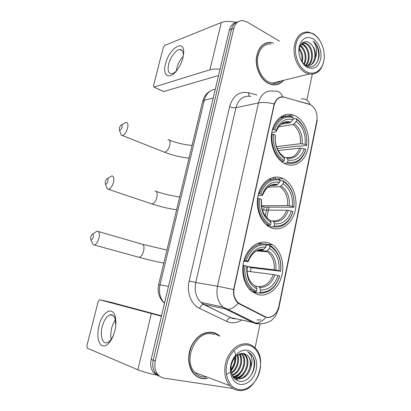 <?xml version="1.0" encoding="UTF-8"?>
<svg xmlns="http://www.w3.org/2000/svg" width="411" height="411" viewBox="0 0 411 411"><rect width="100%" height="100%" fill="white"/><g stroke="black" fill="none" stroke-linecap="round" stroke-linejoin="round"><path stroke-width="0.62" d="M282.331 178.235C273.12 174.228 262.192 180.881 258.586 193.34C254.877 205.736 259.552 220.974 268.568 226.456L271.799 228.023C281.771 231.609 292.457 223.301 295.211 210.54C298.098 197.825 292.647 183.157 283.097 178.58L282.331 178.235M268.66 242.86C259.67 239.752 249.004 246.302 244.715 258.159C240.353 269.97 243.415 284.756 251.455 291.276L257.723 294.564C267.469 297.204 277.98 289.077 281.458 276.86C285.018 264.684 281.124 250.438 272.514 244.756L268.66 242.86M295.504 115.969L293.12 114.982C283.77 111.864 273.808 119.796 271.753 132.645C269.58 145.448 275.966 159.9 285.311 163.922L285.357 163.943C295.119 168.299 305.563 160.701 308.06 148.135C310.695 135.63 305.003 120.742 295.504 115.969M310.608 104.743L284.54 97.253C279.418 96.313 275.951 98.994 274.142 105.293L234.193 288.054C233.114 294.101 234.383 298.915 237.99 302.486L239.926 303.811L264.833 316.501C270.284 319.491 277.399 314.21 278.838 306.354L316.809 121.019C317.765 113.662 315.699 108.237 310.608 104.743M271.07 42.338C262.763 42.41 257.836 47.851 256.289 58.66C255.514 68.611 260.805 79.477 268.1 83.284L271.969 84.681C276.552 85.462 280.436 84.014 283.621 80.335M266.302 43.124L265.27 43.294M219.782 336.1C217.753 334.215 215.431 332.992 212.821 332.427C204.041 331.292 196.92 335.761 191.464 345.836C186.99 355.325 188.002 367.336 193.807 373.784C196.268 376.491 199.186 378.12 202.561 378.675L207.288 378.639M198.585 377.432L200.044 377.776M202.053 378.474L201.4 378.444M276.624 311.975C274.399 315.71 271.409 317.554 267.648 317.513L264.304 316.645L239.402 303.97L237.568 302.66C234.501 299.521 233.181 295.165 233.607 289.585L274.194 103.962C276.13 99 279.033 96.636 282.907 96.878L308.8 104.045M236.104 22.482C232.703 23.35 230.448 25.878 229.338 30.065L151.171 359.414L153.216 360.206C152.116 365.41 152.913 369.823 155.61 373.45L160.763 376.969L155.61 373.45C152.913 369.823 152.116 365.41 153.216 360.206L231.568 29.212L153.216 360.206L155.286 361.002C154.182 366.237 154.978 370.676 157.685 374.313C159.411 376.445 161.559 377.719 164.128 378.13L233.135 388.529M238.359 21.603C234.948 22.466 232.683 25.004 231.568 29.212C232.683 25.004 234.948 22.466 238.359 21.603M267.253 42.61L268.332 42.626M255.056 347.912L260.096 323.801M306.904 99.986L312.278 74.293M279.578 41.187L246.954 21.917L242.588 20.55C238.19 20.607 235.272 23.211 233.818 28.354L155.286 361.002M213.864 332.941L212.502 332.36M275.807 84.82L276.773 84.425M151.171 359.414C150.072 364.593 150.863 368.986 153.555 372.592L158.687 376.096M165.52 63.926C168.864 48.878 184.174 38.464 183.717 52.289L182.967 57.679C181.965 61.578 180.337 65.241 178.091 68.668C170.411 80.643 161.877 76.765 165.52 63.926M183.029 57.422L183.275 54.807C183.219 51.288 182.088 49.515 179.879 49.5C176.083 49.5 170.375 57.016 168.695 64.065C167.369 70.23 168.315 73.461 171.541 73.749C173.206 73.605 175.014 72.434 176.977 70.24M176.309 70.959L176.822 68.082C178.076 63.443 180.193 59.559 183.172 56.425M236.279 22.384C230.16 21.043 225.166 21.089 221.298 22.523L164.719 45.421L163.249 47.604L153.524 85.56L153.94 87.086L163.701 91.509L218.544 75.537M220.019 69.315C215.873 68.843 212.518 68.986 209.949 69.752L154.063 87.06M163.701 91.509L163.203 91.365M306.164 71.591C313.68 75.937 321.808 70.908 323.755 61.147C325.81 51.442 321.351 39.107 313.983 34.545C306.652 29.839 298.067 34.354 295.935 44.486C293.69 54.545 298.612 67.394 306.164 71.591M319.958 40.71C318.145 37.761 315.987 35.495 313.49 33.908L308.152 31.95C300.246 31.873 295.555 37.201 294.076 47.943C293.336 57.838 298.365 68.74 305.306 72.629L309.046 74.088C317.595 74.853 322.635 69.618 324.166 58.377M271.234 43.885C263.513 43.926 258.93 48.96 257.481 58.984C256.747 68.216 261.643 78.311 268.414 81.861L272.067 83.176C275.344 83.762 278.304 83.037 280.934 80.998M274.779 84.907L275.771 84.604M273.695 43.088L271.096 42.559C262.87 42.626 257.99 48.01 256.459 58.706C255.693 68.555 260.923 79.313 268.142 83.084L271.984 84.466C276.398 85.226 280.168 83.875 283.297 80.417M300.261 45.539L300.636 45.775C305.558 48.868 307.782 58.727 304.217 64.332M301.469 43.766L303.883 44.794C309.683 48.277 311.184 60.818 305.964 65.375M301.155 44.136L303.066 45.04C308.671 48.436 310.372 60.381 305.496 65.231M302.517 42.801L304.582 42.729L307.171 43.797C313.706 47.681 314.394 62.395 307.762 65.626M306.616 47.578L302.332 42.944L303.755 42.98L306.344 44.049C312.704 47.83 313.598 62.015 307.32 65.606M299.259 48.344C302.414 52.3 303.416 56.913 302.27 62.179M299.074 49.33C301.546 52.891 302.424 56.903 301.715 61.362M299.984 46.119C304.608 49.217 306.812 58.249 303.765 63.905M300.652 59.436C301.982 62.195 303.729 64.239 305.892 65.565C313.752 70.641 321.423 60.17 318.479 49.577C317.384 45.909 315.597 43.052 313.12 40.997C316.86 46.089 317.616 51.92 315.386 58.49C316.27 51.791 314.364 46.643 309.663 43.047C316.722 47.26 316.737 63.494 309.046 65.508M315.386 58.49C313.901 63.535 311.004 65.883 306.698 65.534L305.224 65.133M313.084 38.809C306.467 35.706 301.864 38.264 299.275 46.484C297.569 54.17 301.304 63.988 307.079 67.24C313.716 70.029 318.232 67.373 320.621 59.266C322.214 51.791 318.751 42.282 313.084 38.809M309.663 43.047C304.464 39.081 298.407 44.306 298.915 52.361M265.342 43.509L264.324 43.772M313.12 40.997C318.669 45.719 320.544 56.995 316.424 63.412M300.559 45.01L303.513 48.76M299.311 48.123L300.456 49.952M119.339 127.852L119.457 130.107C120.387 130.482 121.255 129.527 122.052 127.235C122.432 125.134 122.026 124.441 120.839 125.155L119.339 127.852M121.466 124.826L126.085 122.391C127.888 122.463 128.381 124.41 127.559 128.232C126.269 132.373 124.559 134.813 122.416 135.553L121.219 135.157L120.531 133.185M272.416 129.578L274.563 129.696C278.499 119.411 284.741 115.399 293.29 117.649L292.848 119.724C285.27 117.839 279.721 121.425 276.197 130.477L276.29 131.592L275.668 131.885L271.784 132.465M281.252 124.23L289.632 122.863L290.911 122.021L292.848 119.724M292.981 119.092L296.167 118.558L296.644 119.339C304.191 125.221 307.536 133.786 306.678 145.042L306.663 145.432L299.588 146.254L298.381 145.992L277.148 148.474M282.614 117.346L280.076 117.33M286.76 163.085C295.735 164.852 302.064 160.449 305.743 149.871L305.758 149.486C302.219 159.56 296.172 163.768 287.618 162.109L286.76 163.085L284.088 163.321M281.643 161.718L283.328 161.564L284.186 160.583C276.86 156.355 272.077 144.703 273.562 134.305L272.195 134.068C270.597 144.955 275.632 157.192 283.328 161.564M272.195 134.068L271.543 134.161M293.29 117.649L292.36 116.709C283.575 114.628 277.184 118.877 273.197 129.46M287.618 162.109L288.065 159.992C295.643 161.405 301.037 157.665 304.243 148.772L305.758 149.486M273.562 134.305L275.2 135.075C274.497 145.556 277.646 153.344 284.633 158.456L284.186 160.583M276.197 130.477L274.563 129.696M304.243 148.772L299.568 148.14L278.175 150.549M284.207 157.665L285.979 157.495L287.006 158.05L288.065 159.992M275.308 136.149L275.2 135.075M284.633 158.456L283.58 156.509L282.825 155.959M306.663 145.432L306.878 139.992M306.339 135.368C304.777 127.831 301.391 122.226 296.167 118.558M306.678 145.042L305.168 144.318C305.866 134.315 302.881 126.675 296.208 121.404L296.644 119.339M276.433 146.599L300.492 143.696L305.168 144.318M296.208 121.404L294.271 123.69L292.961 124.533L278.74 126.788M105.221 181.513L105.386 184.061C106.295 184.421 107.122 183.501 107.867 181.308C108.268 178.98 107.836 178.21 106.577 178.985L105.221 181.513M107.173 178.636L111.782 175.923C113.775 175.975 114.33 178.138 113.441 182.412C112.244 186.347 110.641 188.68 108.632 189.409L107.374 189.065L106.557 187M258.483 193.709L260.625 193.956C264.71 183.136 271.183 178.528 280.035 180.131L279.583 182.284C271.733 180.979 265.979 185.089 262.321 194.614L262.495 195.384L261.889 195.549L258 195.651M271.013 185.464L276.577 185.186L279.583 182.284M279.881 180.861L283.045 180.691L283.513 181.585C291.327 186.969 294.785 195.436 293.891 206.985L293.901 207.252L264.232 207.072L261.53 206.055M263.651 210.129L264.232 207.072M271.656 179.407L268.845 179.139M273.289 226.898C282.583 227.961 289.139 222.947 292.951 211.855L292.94 211.593C289.272 222.166 283.009 226.954 274.147 225.963L273.289 226.898L269.051 226.749M267.237 225.541L269.729 225.624L270.587 224.689C262.999 220.979 258.041 209.476 259.588 198.739L258.2 198.467C257.199 210.442 260.641 219.269 268.537 224.956L269.729 225.624M258.2 198.467L257.522 198.482M280.035 180.131L279.572 179.237C270.284 177.501 263.508 182.32 259.238 193.684M274.147 225.963L274.61 223.769C282.46 224.581 288.049 220.322 291.368 210.992L292.94 211.593M259.588 198.739L261.283 199.392C260.553 210.144 263.811 217.84 271.055 222.485L270.587 224.689M262.321 194.614L260.625 193.956M291.368 210.992L286.642 210.191L262.424 210.129M270.268 220.784L272.565 220.841L273.577 221.565L274.61 223.769M261.468 200.142L261.283 199.392M271.055 222.485L270.027 220.275L269.025 219.551M293.901 207.252C294.867 195.163 291.25 186.306 283.045 180.691M293.891 206.985L292.324 206.373C293.053 196.114 289.966 188.562 283.061 183.727L283.513 181.585M261.494 205.747L287.602 205.587L292.324 206.373M283.061 183.727L281.114 185.916L279.809 186.645L267.967 187.154M90.646 236.921L90.862 239.788C91.74 240.127 92.526 239.243 93.22 237.137C93.646 234.573 93.194 233.71 91.869 234.547L90.646 236.921M92.413 234.183L97.032 231.152C99.21 231.188 99.816 233.592 98.856 238.359C97.746 242.1 96.256 244.329 94.391 245.048L93.091 244.761L92.146 242.644M244.011 260.327L246.148 260.708C250.391 249.323 257.101 244.083 266.282 244.987L265.809 247.222C257.671 246.538 251.702 251.213 247.905 261.242L248.167 261.648L247.586 261.658L243.759 261.242M261.396 249.831L263.014 249.873L265.809 247.222M269.883 246.179C277.98 251.029 281.561 259.382 280.626 271.239L251.198 267.695L247.571 266.611L274.224 269.78L279.007 270.746C279.768 260.214 276.567 252.765 269.411 248.408L269.883 246.179L269.431 245.167L266.261 244.941M250.397 271.63L251.198 267.695M259.3 293.146C268.933 293.449 275.73 287.782 279.68 276.146L279.639 276.022C275.838 287.114 269.344 292.529 260.158 292.262L259.3 293.146L252.421 291.98L252.262 291.584M262.429 243.733L257.697 243.307M251.722 291.491L255.606 292.144L256.469 291.26C248.598 288.111 243.461 276.778 245.069 265.681L243.661 265.378C242.608 275.863 245.269 283.986 251.635 289.74L255.606 292.144M243.661 265.378L242.968 265.295M266.282 244.987L265.835 243.97C256.207 242.968 249.174 248.444 244.74 260.404M260.158 292.262L260.641 289.981C268.779 290.156 274.569 285.337 278.016 275.54L279.639 276.022M245.069 265.681L246.831 266.21C246.066 277.25 249.441 284.838 256.952 288.969L256.469 291.26M247.905 261.242L246.148 260.708M278.016 275.54L273.233 274.558L247.001 271.193M255.791 286.148L258.642 286.595L259.639 287.5L260.641 289.981M247.057 266.909L246.831 266.21M256.952 288.969L255.961 286.477L254.969 285.573M280.667 271.373C281.684 260.184 278.576 251.809 271.337 246.261L269.431 245.167M280.626 271.239L279.007 270.746M269.411 248.408L267.463 250.484L266.282 251.1L257.759 250.391M247.571 266.611L246.939 269.965M98.974 325.707C102.123 312.103 112.398 305.727 115.116 316.388C116.215 320.57 116.097 325.497 114.756 331.168L113.035 336.409C109.131 344.608 105.17 347.526 101.152 345.148C97.7 341.351 96.975 334.867 98.974 325.707M115.722 325.533L115.167 319.167C114.124 315.797 112.424 314.374 110.076 314.888C106.665 316.177 104.045 320.071 102.216 326.57C99.832 335.386 102.37 344.29 107.086 342.707C109.516 341.89 111.658 339.358 113.513 335.104L113.816 334.349M111.191 339.342C110.502 336.08 110.646 332.427 111.622 328.389C112.48 325.05 113.734 322.26 115.383 320.03M161.431 316.193L99.632 299.783L98.188 301.587L86.891 345.677L87.25 348.168L137.839 369.777L151.325 313.67M156.314 375.053C148.309 373.296 142.149 371.539 137.839 369.777M99.632 299.783L110.477 302.172L161.523 315.807M239.017 389.582C247.972 390.979 257.63 381.747 259.958 370.106C262.413 358.484 257.152 346.879 248.403 345.132C239.7 343.206 229.441 352.042 226.867 364.218C224.165 376.373 230.026 388.369 239.017 389.582M238.149 390.383C255.842 393.918 268.676 359.522 254.707 347.567C252.744 345.677 250.499 344.469 247.967 343.93C239.515 342.913 232.672 347.495 227.442 357.683C223.152 367.275 224.17 379.307 229.785 385.657C232.143 388.308 234.933 389.885 238.149 390.383M214.074 334.523L212.456 334.076C196.545 329.411 182.176 359.815 194.876 372.489C197.146 374.971 199.833 376.471 202.936 376.985L206.897 377.026M212.143 332.489L211.043 332.165M219.304 335.972L212.77 332.663C204.077 331.543 197.028 335.972 191.634 345.939C187.324 356.671 188.099 365.888 193.961 373.599C196.391 376.276 199.278 377.889 202.618 378.433L206.836 378.469M234.327 377.827L233.628 377.663M250.628 368.061C251.553 362.923 250.602 358.803 247.792 355.705L243.857 353.563C237.692 353.07 233.469 357 231.193 365.358C230.324 373.851 232.955 379.153 239.084 381.264C248.372 383.617 257.435 368.898 253.911 358.782L250.931 353.892L247.561 351.703C252.118 355.058 253.14 360.514 250.628 368.061C248.203 375.587 243.862 379.225 237.609 378.978L232.616 376.08M244.535 353.732L247.556 355.633C254.769 362.348 246.893 380.976 236.813 378.695L233.248 377.128M235.313 356.774C235.888 361.896 234.434 366.376 230.946 370.219M234.676 357.513C234.907 361.911 233.643 365.811 230.89 369.201M237.558 354.857C240.194 360.452 237.281 370.044 231.485 373.234M237.029 355.227C239.176 360.606 236.51 369.309 231.321 372.592M239.551 353.845C244.334 359.789 240.307 373.188 232.251 375.341M239.068 354.041C243.286 359.969 239.567 372.366 232.051 374.878M241.411 353.409L241.981 353.953C248.378 359.969 242.855 376.517 233.335 376.825M240.954 353.475L241.195 353.717C247.437 359.599 242.336 375.711 233.006 376.502M243.194 353.439L245.151 354.909C252.226 361.49 244.761 379.749 234.743 377.894M242.747 353.388L244.355 354.667C251.249 361.105 244.309 378.942 234.378 377.658M247.324 350.244C240.62 348.811 232.801 355.633 230.854 364.927C228.799 374.205 233.243 383.376 240.122 384.357C246.97 385.477 254.435 378.428 256.243 369.443C258.149 360.478 254.06 351.539 247.324 350.244M197.265 376.702L198.683 377.2M247.561 351.703L250.751 353.84C256.397 359.183 254.892 372.602 248.028 378.659M244.083 373.645C242.505 375.895 240.538 377.622 238.185 378.808M237.769 379.004L235.662 379.707M241.103 372.34C239.515 374.673 237.517 376.455 235.097 377.683M234.537 377.94L234.013 378.146M240.373 353.599L241.581 359.692M237.964 354.601L238.514 359.024M235.431 356.645L235.472 358.382M234.368 351.256L234.599 351.749M234.768 352.165L234.994 352.761M235.113 353.116L235.298 353.743M235.462 354.41C236.531 360.462 235.051 365.98 231.028 370.974M229.749 372.268L228.336 373.404M227.915 373.691L226.826 374.334M232.364 361.428L231.342 364.614M274.142 105.293L273.818 105.355M277.918 98.666L277.451 98.763M234.193 288.054L233.874 288.003M239.926 303.811L238.709 303.57M264.833 316.501L263.43 316.198M285.876 116.262L285.306 114.741M241.483 320.077C237.686 322.527 233.761 323.323 229.708 322.471L226.713 321.423L199.587 308.368C191.182 304.556 186.409 292.252 189.173 281.037L229.6 106.639C232.965 95.681 239.284 91.047 248.557 92.742L256.921 95.023M266.025 317.271C262.727 320.996 259.284 322.938 255.699 323.108L231.172 317.688L233.566 318.54L236.104 318.828M242.146 317.179L242.87 316.747M301.124 98.928C305.188 98.337 308.214 100.207 310.213 104.548M261.103 323.806L256.161 323.786L253.721 322.907L226.024 309.2L222.88 307.043C217.712 301.813 215.919 294.867 217.506 286.2L258.462 102.914C262.742 102.113 267.982 102.462 274.194 103.962M278.247 308.538L278.658 308.795L275.278 316.527L271.907 319.994C270.006 321.669 264.643 323.966 259.66 323.776L255.699 323.108L227.961 309.355L204.072 304.459L230.694 317.636C229.009 317.842 227.684 319.106 226.713 321.423M233.607 289.585L217.506 286.2L195.764 282.511C194.208 290.757 195.955 297.384 201.005 302.388L204.072 304.459L203.604 304.423C201.95 304.674 200.609 305.99 199.587 308.368M238.226 303.231C234.887 307.053 231.465 309.093 227.961 309.355L222.88 307.043L201.005 302.388L203.604 304.423L230.694 317.636L232.724 318.535L236.387 318.895M274.039 91.242C278.016 90.569 280.975 92.449 282.907 96.878M250.813 96.426C243.502 95.29 238.544 99.051 235.945 107.708L258.462 102.914C261.108 93.867 266.153 89.963 273.598 91.201M278.673 308.728L317.117 120.998L317.051 119.452M261.011 319.933L256.978 319.912M233.818 28.354L229.338 30.065M229.6 106.639C231.886 107.62 234.003 107.975 235.945 107.708L195.764 282.511L189.173 281.037M248.557 92.742C248.46 94.366 248.825 95.522 249.647 96.205M237.733 314.996L238.863 314.759M266.785 217.743L269.071 207.057M275.113 178.754L275.478 177.064M215.282 89.285C209.78 90.107 206.117 93.759 204.293 100.243L213.196 98.065M202.623 101.538L204.293 100.243L160.023 284.828L168.489 286.441M164.498 303.267C159.093 298.288 157.141 292.072 158.636 284.618L160.023 284.828C158.518 292.257 160.013 298.391 164.508 303.231M209.949 69.752L221.298 22.523M163.1 151.669L164.528 152.234C166.799 151.618 168.536 149.321 169.743 145.355C170.457 141.677 169.846 139.755 167.899 139.596M289.601 122.868C287.248 122.175 284.957 122.319 282.727 123.305M287.006 158.05C293.613 159.206 298.355 155.933 301.227 148.232M275.319 136.046C274.779 145.155 277.533 151.978 283.58 156.509M290.911 122.021C284.294 120.495 279.429 123.644 276.31 131.469M286.626 157.639C292.647 158.307 296.963 155.137 299.568 148.14M302.152 143.783C302.696 135.044 300.071 128.345 294.271 123.69M300.492 143.696C300.986 135.373 298.478 128.987 292.961 124.533M150.534 203.46L152.034 203.964C154.166 203.337 155.79 201.143 156.899 197.378C157.67 193.268 156.981 191.141 154.829 191.007M276.331 185.222L270.623 185.597M273.577 221.565C280.425 222.202 285.337 218.477 288.311 210.386M261.473 200.065C260.913 209.405 263.764 216.14 270.027 220.275M277.636 184.482C270.782 183.465 265.742 187.072 262.501 195.307M272.853 220.887C279.254 221.293 283.847 217.727 286.642 210.191M289.272 205.772C289.837 196.812 287.119 190.195 281.114 185.916M287.602 205.587C288.116 197.054 285.517 190.745 279.809 186.645M137.613 256.911L139.139 257.327C141.122 256.695 142.632 254.594 143.66 251.018C144.482 246.441 143.722 244.093 141.369 243.975L98.429 231.552M262.557 249.929L258.401 250.176M259.639 287.5C266.734 287.577 271.825 283.364 274.913 274.861M247.093 266.554C246.508 276.135 249.462 282.778 255.961 286.477M263.857 249.307C256.757 248.835 251.527 252.935 248.162 261.612M258.642 286.595C265.403 286.642 270.263 282.629 273.233 274.558M275.904 270.078C276.495 260.887 273.68 254.358 267.463 250.484M274.224 269.78C274.779 261.781 272.483 255.791 267.335 251.804L266.158 251.095M280.158 117.269L293.12 114.982M237.99 302.486L237.239 302.337M265.979 244.298L272.514 244.756M277.908 178.883L283.097 178.58M157.685 374.313L153.555 372.592M283.492 115.352L283.893 116.611M265.259 215.898L267.15 207.062M273.161 179.011L273.521 177.336M237.553 314.903L238.437 314.543M158.636 284.618L202.69 101.25C203.532 97.921 205.151 95.152 207.545 92.958L210.689 90.826M183.275 54.807L183.717 52.289M179.879 49.5L182.356 50.774M163.573 91.535L153.94 87.086M272.067 83.176L309.046 74.088M271.507 84.584L271.984 84.466M303.755 42.98L304.582 42.729M169.301 140.156C176.915 143.013 184.508 144.77 192.076 145.427M119.457 130.107L121.219 135.157M189.014 158.173C180.706 157.279 172.543 155.301 164.528 152.234L122.416 135.553M276.305 131.541C278.987 123.321 286.041 121.034 289.632 122.863M179.689 196.982C171.947 195.883 164.153 194.059 156.303 191.505M105.386 184.061L107.374 189.065M176.617 209.79C168.423 208.603 160.228 206.661 152.034 203.964L108.632 189.409M266.415 224.889L268.537 224.956M268.773 219.402L267.356 218.308M262.506 195.353C265.902 187.288 270.592 183.897 276.577 185.186M166.943 250.052L142.874 244.396M90.862 239.788L93.091 244.761M163.814 263.071C155.754 261.56 147.528 259.649 139.139 257.327L94.391 245.048M249.462 289.38L251.635 289.74M252.662 284.119L250.576 281.818M248.172 261.632C251.686 253.058 256.634 249.138 263.014 249.873M266.282 251.1L267.335 251.804L256.608 250.895M115.167 319.167L115.116 316.388M110.076 314.888L113.046 315.504M113.513 335.104L113.035 336.409M241.195 353.717L241.981 353.953M244.355 354.667L245.151 354.909M193.494 373.419L193.961 373.599M194.876 372.489L229.785 385.657"/></g></svg>
